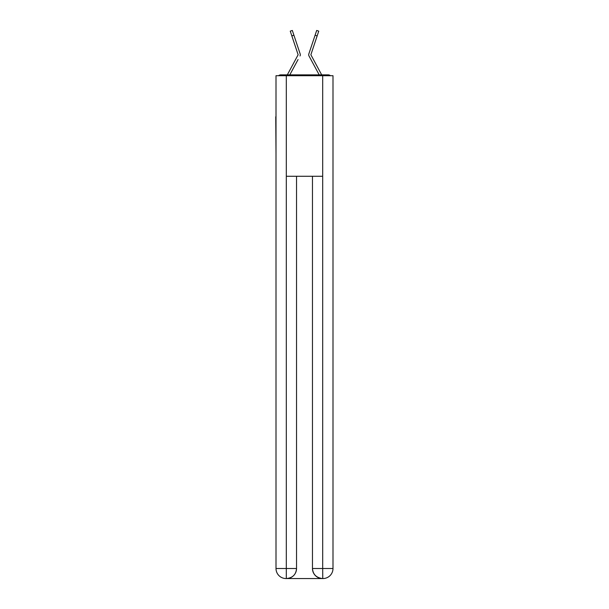 <?xml version="1.0" encoding="UTF-8"?>
<svg xmlns="http://www.w3.org/2000/svg" width="609" height="609" viewBox="0 0 609 609"><rect width="100%" height="100%" fill="white"/><g stroke="black" fill="none" stroke-linecap="round" stroke-linejoin="round"><path stroke-width="0.91" d="M332.994 154.153L332.994 83.418M276.006 116.768L276.006 83.418M275.755 116.768L276.006 154.153M330.436 75.706A3.35 3.35 0 0 0 328.221 74.869L280.779 74.869A3.35 3.35 0 0 0 278.564 75.706M280.779 74.869L287.349 74.869A8.381 8.381 0 0 1 287.654 74.237L298.128 54.757L290.249 31.143L292.32 30.45L293.911 35.215L291.848 35.908M298.067 59.545L289.793 74.869L297.694 60.222L289.793 74.869L297.694 60.222L289.793 74.869L297.694 60.222L289.793 74.869L297.694 60.222L289.793 74.869L297.694 60.222L289.793 74.869L297.694 60.222L289.793 74.869L291.429 74.869M317.571 74.869L319.207 74.869L308.991 55.952A2.512 2.512 0 0 1 308.824 53.957L316.68 30.45L318.751 31.143L317.152 35.908L315.089 35.215M317.152 35.908L310.872 54.757L321.346 74.237A8.381 8.381 0 0 1 321.651 74.869L328.221 74.869M300.009 55.952A2.512 2.512 0 0 0 300.176 53.957L293.911 35.215M313.247 40.727L308.824 53.957M286.314 75.706L276.006 75.706L276.006 568.494A10.056 10.056 0 0 0 286.063 578.55L322.519 578.55A10.056 10.056 0 0 1 312.463 568.494L312.463 176.275L312.463 568.494C312.973 574.424 316.322 577.774 322.519 578.55L322.937 578.55A10.056 10.056 0 0 0 332.994 568.494L332.994 75.706L286.314 75.706L286.314 176.275L322.686 176.275L322.686 75.706M296.537 176.275L296.537 568.494A10.056 10.056 0 0 1 286.481 578.55C292.701 577.903 296.05 574.546 296.537 568.494L296.537 176.275M312.463 568.494L322.686 568.494L322.762 578.55M276.006 568.494A10.056 10.056 0 0 0 286.063 578.55A10.056 10.056 0 0 1 276.006 568.494L286.314 568.494L286.314 578.55M310.933 59.545L308.991 55.952M295.753 40.727L300.176 53.957M296.537 568.494L286.314 568.494L286.314 176.275M322.686 176.275L322.686 568.494L332.994 568.494M290.249 31.143L292.32 30.45M316.68 30.45L318.751 31.143"/></g></svg>
